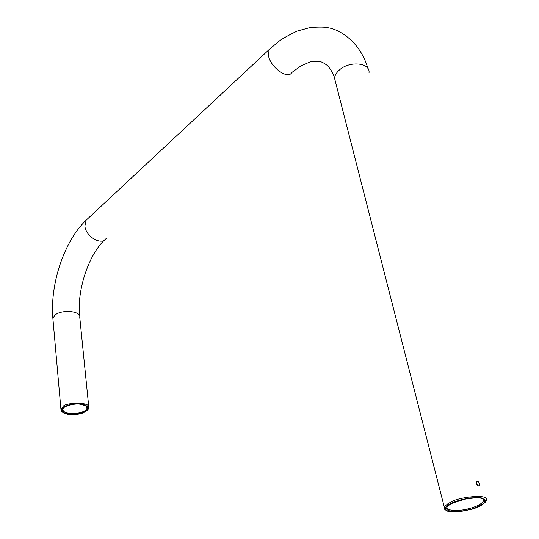 <?xml version="1.0" encoding="UTF-8"?>
<svg xmlns="http://www.w3.org/2000/svg" width="539" height="539" viewBox="0 0 539 539"><rect width="100%" height="100%" fill="white"/><g stroke="black" fill="none" stroke-linecap="round" stroke-linejoin="round"><path stroke-width="0.81" d="M62.841 412.497L60.947 409.451L63.043 406.649C64.235 402.566 91.192 401.265 88.861 407.882L87.5 410.098M63.649 407.787L62.8 409.364C63.346 412.739 68.231 414.033 77.461 413.251C83.585 411.944 86.772 410.199 87.015 408.01L85.829 405.685M69.093 405.146L67.874 405.537M447.134 506.916C444.843 510.783 458.541 511.572 468.202 508.803C476.388 506.788 481.509 504.16 483.577 500.913L482.85 498.73M476.166 482.674L477.594 485.498M446.44 510.588L444.547 509.2L444.358 507.354C445.686 505.137 448.05 503.318 451.453 501.883L451.46 501.883C456.25 497.692 489.938 492.862 486.373 500.441L485.599 501.694M479.67 483.995L479.622 485.821C477.338 486.05 476.294 484.622 476.483 481.529C477.729 480.788 478.787 481.61 479.67 483.995M64.181 407.369L67.395 405.712C71.977 404.371 75.925 403.819 79.233 404.055L85.91 405.732C87.682 408.299 88.201 409.411 87.466 409.081C86.664 410.833 84.158 412.301 79.947 413.494L70.932 414.37L65.839 413.494C63.871 413.096 60.739 410.374 64.181 407.369M63.575 407.262C61.85 408.885 61.19 409.728 61.594 409.781C62.308 412.564 60.395 409.761 63.299 412.807L67.685 414.309C72.179 414.673 69.046 415.03 77.98 414.201C83.996 412.813 81.396 413.501 85.741 411.526C88.046 408.892 91.111 409.027 84.886 404.776L77.293 403.704C69.753 404.358 68.696 404.634 63.575 407.262L63.043 406.649M452.955 502.907L466.309 498.811L475.843 497.787C479.131 497.76 481.576 498.124 483.18 498.878C485.282 500.819 484.878 502.678 481.967 504.45C479.589 506.182 472.467 508.863 471.948 508.897C470.776 509.53 458.601 511.828 456.755 511.632C442.943 511.208 445.672 507.469 450.294 504.288L452.955 502.907M452.241 502.799C449.688 503.722 447.471 505.353 445.578 507.691C444.998 509.281 445.477 510.359 447.02 510.911C448.178 511.545 450.813 512.272 458.945 511.814L471.868 509.254C475.93 508.028 479.198 506.68 481.677 505.205L485.316 502.18C486.71 501.176 485.228 499.66 480.862 497.638L469.893 497.895L459.383 500.152L452.241 502.799M88.861 407.882L79.752 317.228C81.194 310.895 61.352 309.211 54.843 315.2L52.869 318.3L60.947 409.451M335.602 82.339L334.571 78.317C334.773 75.42 336.376 72.644 339.395 69.982C349.413 60.664 370.246 62.605 369.033 72.597M367.908 68.473C360.335 41.779 339.199 28.991 327.321 27.651C324.734 26.95 319.034 26.896 310.221 27.496L297.178 31.08C287.826 35.614 281.735 39.03 278.912 41.341L269.062 49.628L268.476 55.679C270.396 67.328 288.069 79.94 291.788 72.502L300.971 65.866C307.452 62.915 310.99 61.507 311.589 61.648L319.425 61.587C321.096 61.507 323.784 62.834 327.49 65.569C331.108 69.753 333.466 74.005 334.571 78.317L444.358 507.354M79.624 315.962C76.653 289.355 89.73 251.922 106.298 238.474C101.736 245.993 85.539 236.655 84.892 225.982L86.132 220.208C64.033 241.229 49.925 284.087 52.869 318.3M86.132 220.215L270.8 48.011M87.015 408.01L86.92 407.039M483.018 498.865L483.577 500.913M478.915 486.151L479.622 485.821M68.648 405.429L68.999 405.18"/></g></svg>
